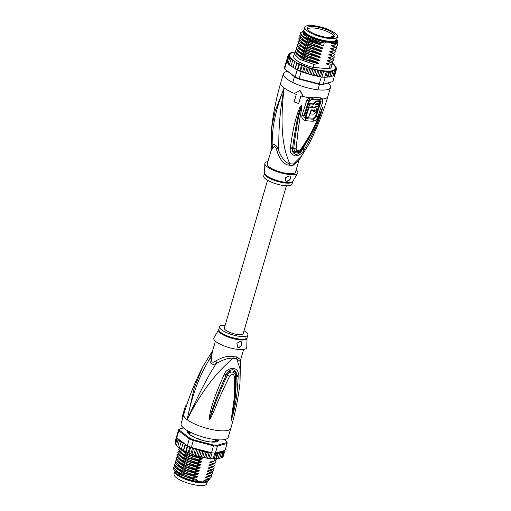 <?xml version="1.0" encoding="UTF-8"?>
<svg xmlns="http://www.w3.org/2000/svg" width="511" height="511" viewBox="0 0 511 511"><rect width="100%" height="100%" fill="white"/><g stroke="black" fill="none" stroke-linecap="round" stroke-linejoin="round"><path stroke-width="0.77" d="M174.915 471.481L174.123 474.195A17.01 4.733 16.3 0 0 181.859 480.851A17.01 4.733 16.3 0 0 198.977 485.45A17.01 4.733 -163.7 0 0 206.776 483.745L207.568 481.03A17.01 4.733 -163.7 0 1 199.769 482.735A17.01 4.733 16.3 0 1 182.651 478.136A17.01 4.733 16.3 0 1 174.915 471.481A17.01 4.733 16.3 0 1 174.934 471.429M203.301 482.186A15.617 4.344 -163.7 0 1 178.403 475.16A15.617 4.344 -163.7 0 1 177.892 474.757M189.677 433.858A15.617 4.344 -163.7 0 1 190.022 433.813M215.137 441.159A15.617 4.344 -163.7 0 1 215.949 441.9M212.646 350.623L209.849 358.581C203.008 369.951 194.001 386.578 187.122 419.652A24.534 6.822 16.3 0 0 219.596 430.716A24.534 6.822 -163.7 0 0 230.844 428.256L228.193 437.301A24.534 6.822 -163.7 0 1 216.951 439.76A24.534 6.822 16.3 0 1 192.257 433.13A24.534 6.822 16.3 0 1 181.098 423.53L183.692 414.734A24.534 6.822 16.3 0 1 183.743 414.485C188.585 397.954 194.921 382.043 202.752 366.751L194.206 387.983L187.122 419.652C205.939 382.675 221.685 368.52 232.927 358.224A6.541 2.894 98.1 0 1 233.297 356.614A14.723 4.094 16.3 0 0 235.009 356.812A14.723 4.094 16.3 0 0 235.188 356.831A14.723 4.094 16.3 0 0 236.912 356.921L240.662 359.706L243.658 349.454M230.844 428.256C235.169 413.437 238.222 398.369 239.991 383.065L240.036 368.942L236.593 358.537A6.541 4.414 91 0 1 236.912 356.921M186.176 406.609L185.327 406.322L183.123 413.859L183.858 414.114M215.406 341.188L212.404 351.447L211.433 357.425A6.541 3.187 -179.1 0 1 209.849 358.581C209.804 363.832 211.963 365.474 216.338 363.513C209.395 373.477 199.66 392.193 187.122 419.652A24.534 6.822 -163.7 0 1 183.692 414.734L182.912 414.472A25.352 7.052 -163.7 0 1 182.964 414.255A25.352 7.052 -163.7 0 1 183.123 413.859M182.727 417.972L182.242 417.806L182.964 414.255M238.164 376.07C237.302 399.123 234.683 406.2 233.725 411.789L230.998 421.134L232.492 410.729C233.029 404.942 235.379 398.293 234.325 376.537C233.776 373.88 232.211 373.745 229.643 376.141C219.162 397.628 217.054 403.824 214.671 409.285L211.152 417.219C210.257 418.892 209.695 419.588 209.453 419.301L209.203 417.653L210.577 410.755C212.25 405.332 213.368 398.65 224.01 374.863L224.438 373.924C225.613 370.833 228.398 368.929 232.799 368.214C236.97 368.987 238.758 371.28 238.177 375.093L238.164 376.07A3.27 1.028 -178.2 0 1 236.197 376.479C236.139 399.398 233.668 406.373 232.971 411.904L231.017 421L234.294 401.276L235.258 390.928L235.43 375.834C236.203 372.66 230.384 369.51 227.389 375.144C217.335 396.843 215.47 403.179 213.336 408.736L209.516 419.173L211.829 411.029C213.739 405.702 215.252 399.161 225.971 375.611L226.373 374.665C227.14 372.161 229.196 370.475 232.537 369.619C235.622 370.424 236.849 372.385 236.216 375.502L236.197 376.479L236.159 375.508C236.599 369.875 228.564 369.376 226.411 374.678L225.971 375.611L224.01 374.863M238.177 375.093A3.27 1.022 -178.5 0 1 236.216 375.502L235.43 375.834A3.27 0.984 -2.4 0 1 234.325 376.537M231.655 419.576A3.27 0.326 -162.3 0 1 231.381 419.544L231.029 420.975A3.27 1.974 -142.7 0 1 231.036 421.09M230.998 421.134A3.27 2.715 -124.4 0 0 231.017 421L231.426 418.675A3.27 1.341 9.5 0 1 231.119 418.937M229.643 376.141L224.438 373.924M211.152 417.219A3.27 0.709 -153.7 0 1 210.449 416.88L209.516 419.173A3.27 0.339 -64.1 0 1 209.453 419.301M209.382 419.25A3.27 0.594 -42 0 0 209.51 419.141L209.823 417.704A3.27 0.792 5.7 0 1 209.203 417.653M211.433 357.425C211.005 362.325 212.499 363.462 215.923 360.843A6.541 3.973 65 0 1 216.338 363.513C223.026 359.635 228.558 357.872 232.927 358.224A14.934 4.152 -163.7 0 0 234.664 358.428A14.934 4.152 -163.7 0 0 236.593 358.537L240.464 361.686L239.991 383.065M215.923 360.843C222.739 356.972 228.532 355.567 233.297 356.614M213.879 337.816A17.176 4.778 16.3 0 0 216.102 341.757A17.176 4.778 -163.7 0 0 234.626 348.917A17.176 4.778 -163.7 0 0 246.762 347.435L247.03 338.135A14.819 4.12 -163.7 0 1 236.657 339.432A14.819 4.12 -163.7 0 1 220.688 333.313A14.819 4.12 -163.7 0 1 220.58 333.236A14.819 4.12 -163.7 0 1 218.663 329.838L213.879 337.816M240.01 341.182L241.115 341.597L241.901 345.334L239.071 347.838L237.896 347.371L236.887 343.354L240.01 341.182M244.028 330.719A14.723 4.094 16.3 0 1 245.855 331.926A14.723 4.094 -163.7 0 1 247.88 335.024A14.723 4.094 -163.7 0 1 237.027 335.912A14.723 4.094 -163.7 0 1 221.646 329.863A14.723 4.094 16.3 0 1 219.621 326.765L218.663 329.838M225.185 325.213A14.723 4.094 16.3 0 0 219.621 326.765M237.506 347.001A3.27 2.542 127.2 0 0 238.209 347.18A3.27 2.542 127.2 0 0 241.499 345.091A3.27 2.542 127.2 0 0 241.096 341.584M186.611 405.3L186.438 405.242A25.352 7.052 -163.7 0 0 185.327 406.322M190.213 432.906L189.766 432.574L190.335 432.734M218.274 439.856A15.867 4.414 -163.7 0 1 218.242 440.45A15.867 4.414 -163.7 0 1 218.235 440.476L217.028 440.393A14.723 4.094 16.3 0 1 216.46 440.948L217.188 441.491A15.867 4.414 -163.7 0 1 215.521 441.977L214.077 441.619A14.723 4.094 16.3 0 1 212.404 441.696L212.506 442.098M174.781 470.65A17.419 4.848 16.3 0 0 175.158 471.864A17.419 4.848 16.3 0 0 177.234 473.978A17.419 4.848 16.3 0 0 196.997 481.419L197.303 480.359L195.751 480.231M175.158 471.864L175.484 472.413A16.927 4.708 -163.7 0 0 177.502 474.47A16.927 4.708 -163.7 0 0 192.826 480.902A16.927 4.708 -163.7 0 0 206.591 481.509L207.159 481.228A17.419 4.848 16.3 0 1 203.167 481.943L203.474 480.889L206.546 481.151L204.962 480.672C204.183 480.366 204.253 480.116 205.186 479.918L209.063 479.177L211.49 476.942L209.063 479.177M207.159 481.228A17.419 4.848 16.3 0 0 207.626 480.947M210.04 478.769L208.635 480.564L206.546 481.151M208.603 480.576A18.645 5.187 -163.7 0 1 208.571 480.596A18.645 5.187 -163.7 0 1 207.255 481.043M219.551 458.444L214.186 458.942L203.167 457.486L204.572 457.332L205.773 458.022L207.536 451.992L209.025 453.053L207.613 457.882M216.127 458.948L205.773 458.022M193.19 448L193.439 448.99L195.259 448.537L191.286 447.502L193.311 440.565L213.515 445.835L211.49 452.772A25.186 7.007 -163.7 0 0 212.103 452.842A25.186 7.007 16.3 0 0 213.483 452.982A25.186 7.007 16.3 0 0 214.812 453.072L213.228 458.501M214.186 458.942L215.885 453.136L215.374 453.104A25.186 7.007 -163.7 0 1 214.812 453.072M215.374 453.104L217.399 446.167L217.092 445.305L226.635 442.615A24.534 6.822 16.3 0 0 226.539 441.344L224.272 439.62M183.532 427.931L179.482 429.074A24.534 6.822 16.3 0 0 179.585 430.345L189.964 438.234A24.534 6.822 16.3 0 0 193.612 439.805L213.541 445.004L213.515 445.835A25.186 7.007 16.3 0 0 215.514 446.046A25.186 7.007 16.3 0 0 217.399 446.167L227.082 443.439L226.635 442.615M213.541 445.004A24.534 6.822 16.3 0 0 217.092 445.305M218.644 439.875A16.192 4.503 -163.7 0 1 217.571 441.447A16.192 4.503 -163.7 0 1 204.406 440.865A16.192 4.503 -163.7 0 1 189.747 434.714A16.192 4.503 -163.7 0 1 187.818 432.747A16.192 4.503 -163.7 0 1 187.761 430.843M224.137 450.632L223.147 450.913L224.022 450.977L224.578 451.641L224.137 450.632L225.051 450.376L227.082 443.439A25.186 7.007 16.3 0 0 226.973 442.047L226.539 441.344M177.764 438.54L177.01 439.23L177.937 438.962L178.837 439.358L176.768 437.786A25.186 7.007 -163.7 0 1 176.697 437.557A25.186 7.007 -163.7 0 1 176.621 436.586A25.186 7.007 -163.7 0 1 176.659 436.388L178.69 429.457A25.186 7.007 16.3 0 0 178.799 430.85L189.319 438.84A25.186 7.007 16.3 0 0 193.311 440.565L193.612 439.805M176.768 437.786L178.799 430.85L179.585 430.345M189.964 438.234L189.319 438.84L187.294 445.777L185.225 444.206L185.129 445.4L186.298 445.024M191.286 447.502A25.186 7.007 -163.7 0 1 190.654 447.246A25.186 7.007 -163.7 0 1 187.869 446.046A25.186 7.007 -163.7 0 1 187.294 445.777M178.69 429.457L179.482 429.074M225.032 450.383L223.326 455.908M224.578 451.641L223.166 456.464L222.457 456.719L223.077 456.642M223.166 456.464L222.259 457.013M223.147 450.913L223.831 452.363L222.228 457.479M222.419 457.185L221.289 457.709M218.114 458.674L219.877 452.644L221.167 453.372L221.295 452.209L221.863 452.254L222.687 452.944L222.298 451.615L223.831 452.363M222.687 452.944L221.276 457.767L219.736 458.258M221.167 453.372L219.756 458.195M218.063 458.725L219.877 452.644M217.916 458.821L216.313 458.929L218.063 452.938L219.296 453.64M216.313 458.929L215.693 458.565L217.105 453.742L218.063 452.938M215.885 453.136L217.105 453.742M212.103 452.842L210.519 458.271M179.189 441.6L180.198 441.287L181.494 441.734L180.843 442.858L181.871 442.513L183.2 442.922L182.836 444.129L183.871 443.759L185.039 444.072L179.016 439.492L178.48 439.658L177.905 440.386L178.882 440.092L180.115 440.578L179.189 441.6L177.777 446.429L178.435 447.317L177.777 446.87M177.777 446.429L177.898 446.863L177.777 446.429M177.79 446.39L176.519 445.649M177.119 446.129L176.493 445.209L176.717 445.694L176.493 445.209L177.905 440.386M176.174 444.992L175.599 444.059L176.512 445.138M175.637 443.938L175.101 443.286M175.471 442.967L175.018 442.098L176.621 436.586M179.38 448.109L180.108 448.549L179.431 447.681L179.438 448.083M180.108 448.549L181.424 448.952L182.108 449.789L181.303 449.367M185.129 445.4L183.506 450.561L183.717 450.229L184.401 451.028L183.526 450.619M187.869 446.046L185.953 451.781L186.279 451.475L186.937 452.235L186.01 451.845M190.654 447.246L189.07 452.676L188.629 452.963L189.07 452.676L189.69 453.398L188.719 453.033M193.439 448.99L192.027 453.813L191.484 454.087L192.027 453.813L192.596 454.49L191.599 454.158M196.518 450.038L198.415 449.559L199.673 450.989L201.417 450.498L202.848 451.813L204.068 451.264L204.93 451.456A24.534 6.822 16.3 0 0 209.868 452.35L195.604 448.626L196.518 450.038L195.113 454.867L194.467 455.122L195.113 454.867L195.713 455.525L194.608 455.199M198.262 455.812L197.438 456.042L199.022 456.483L198.262 455.812L199.673 450.989M201.436 456.636L200.299 456.815L202.305 457.294L201.436 456.636L202.848 451.813M222.981 450.958L216.147 452.887A24.534 6.822 16.3 0 0 219.826 452.689M199.022 456.483L200.299 456.815M195.713 455.525L197.438 456.042M192.596 454.49L194.467 455.122M189.69 453.398L191.484 454.087M186.937 452.235L188.629 452.963M184.401 451.028L185.953 451.781M182.108 449.789L183.443 450.146L183.506 450.561M178.435 447.317L179.438 447.668L180.843 442.858M202.305 457.294L203.167 457.486M202.701 457.319L204.47 451.283M204.93 451.456L205.984 452.51L204.572 457.332M205.984 452.51L207.536 451.992M209.025 453.053L211.49 452.772M208.801 458.501L210.519 452.625M209.868 452.35L210.781 452.701M193.752 454.592L195.502 448.601M195.259 448.537L195.604 448.626M190.916 453.57L192.596 447.847M188.227 452.471L189.849 446.921M185.723 451.328L187.339 445.803M182.836 444.129L181.424 448.958M183.443 450.146L185.186 444.18M177.01 439.23L175.599 444.059M176.697 437.557L175.113 442.986M196.652 455.588L198.415 449.559M199.648 456.527L201.417 450.498M199.194 456.495L198.99 457.198L202.254 458.329L202.024 459.108L198.217 459.836L198.108 460.219L201.436 461.356C202.215 461.65 202.139 461.906 201.213 462.11L197.335 462.851L197.227 463.234L200.555 464.378C201.334 464.665 201.257 464.921 200.331 465.125L196.454 465.866L196.345 466.249L199.673 467.393C200.453 467.686 200.376 467.935 199.45 468.14L195.572 468.881L195.464 469.264L198.792 470.407C199.571 470.701 199.494 470.95 198.568 471.161L194.691 471.896L194.582 472.279L197.904 473.422C198.683 473.716 198.613 473.965 197.687 474.176L193.81 474.911L193.695 475.294L197.022 476.437C197.802 476.731 197.731 476.98 196.805 477.191L192.928 477.926L192.813 478.309L196.141 479.452C196.92 479.746 196.85 479.995 195.924 480.206M203.167 481.943L196.997 481.419M209.171 478.794L205.844 477.657C205.064 477.351 205.135 477.102 206.067 476.904L209.944 476.163L212.372 473.921L209.944 476.163M210.059 475.779L206.731 474.642C205.946 474.336 206.016 474.087 206.949 473.889L210.826 473.148L213.253 470.906L210.826 473.148M210.941 472.764L207.613 471.621C206.827 471.321 206.898 471.072 207.83 470.874L212.589 469.775L214.141 467.891L211.707 470.133M211.822 469.75L208.494 468.606C207.709 468.306 207.779 468.057 208.712 467.852L212.589 467.118L215.022 464.876L212.589 467.118M212.704 466.735L209.376 465.591C208.59 465.291 208.667 465.036 209.593 464.838L213.47 464.103L215.904 461.861L213.47 464.103M213.585 463.72L210.257 462.576C209.472 462.276 209.548 462.021 210.475 461.823L214.352 461.088L216.76 458.916M214.971 458.967L214.352 461.088M211.375 475.473L211.49 476.942M212.257 472.458L212.372 473.921M214.02 466.428L214.141 467.891M215.783 460.398L215.904 461.861M213.138 469.443L213.253 470.906M214.901 463.413L215.022 464.876M192.928 477.926L178.614 472.758L173.376 467.431L174.5 466.326M175.299 467.297L181.916 472.694L196.805 477.191M194.691 471.896L180.377 466.728L175.139 461.401L176.263 460.296M177.061 461.261L183.679 466.658L198.568 471.161M205.844 477.657L209.644 476.233M204.962 480.672L208.763 479.248M193.81 474.911L179.457 469.718L174.257 464.416L175.382 463.311M176.18 464.275L182.797 469.679L197.687 474.176M206.731 474.642L210.526 473.218M207.613 471.621L211.413 470.203M173.376 467.431L173.286 467.731A19.629 5.461 16.3 0 0 173.299 468.702L174.743 470.618L192.813 478.309M175.139 461.401L176.512 464.588L194.582 472.279M174.257 464.416L175.624 467.597L193.695 475.294M195.572 468.881L181.233 463.694L176.02 458.38L177.387 461.567L195.464 469.264M176.02 458.38L177.145 457.281M196.454 465.866L182.114 460.679L176.902 455.365L178.269 458.552L196.345 466.249M176.902 455.365L178.026 454.266M197.335 462.851L183.021 457.677L177.783 452.35L179.15 455.537L197.227 463.234M177.783 452.35L178.907 451.251M198.217 459.836L183.851 454.637L178.665 449.335L179.648 448.3M178.665 449.335L180.032 452.516L198.108 460.219M179.968 448.492L180.913 449.501L198.99 457.198M174.743 470.618L176.008 471.755L184.209 476.207L196.141 479.452M175.624 467.597L176.889 468.74L185.084 473.192L197.022 476.437M176.512 464.588L177.771 465.719L185.972 470.177L197.904 473.422M205.186 479.918L205.946 479.81M206.067 476.904L206.827 476.789M206.949 473.889L207.709 473.774M177.387 461.567L178.646 462.704L186.847 467.156L198.792 470.407M207.83 470.874L208.59 470.759M194.595 479.97L179.949 474.585L175.656 471.436M178.269 458.552L179.54 459.696L187.735 464.148L199.673 467.393M179.15 455.531L180.409 456.668L188.616 461.126L200.555 464.378M180.032 452.516L181.29 453.653L189.498 458.112L201.436 461.356M208.712 467.852L209.472 467.744M209.593 464.838L210.353 464.729M180.913 449.501L182.184 450.645L190.348 455.084L202.254 458.329M210.475 461.823L211.235 461.714M208.494 468.606L212.295 467.188M209.376 465.591L213.176 464.173M210.257 462.576L214.058 461.158M177.943 458.246L184.56 463.643L199.45 468.14M178.824 455.231L185.442 460.628L200.331 465.125M179.712 452.216L186.323 457.613L201.213 462.11M180.594 449.201L187.173 454.586L202.024 459.082L202.241 458.329M190.469 432.28L189.76 434.72A15.867 4.414 -163.7 0 1 189.159 434.209L189.268 434.305M189.683 434.657L189.805 433.999A14.723 4.094 16.3 0 1 189.127 433.117L187.882 432.562A15.867 4.414 -163.7 0 1 187.786 431.54A15.867 4.414 -163.7 0 1 187.799 431.508L188.144 431.52L187.856 432.504M209.133 441.779L208.162 441.338A14.723 4.094 16.3 0 1 205.837 440.916L205.365 441.057M187.876 432.836A16.026 4.458 -163.7 0 1 187.946 430.952M218.427 439.862A16.026 4.458 -163.7 0 1 217.475 441.491M194.321 437.378L194.148 436.937A14.723 4.094 16.3 0 1 192.398 435.966L191.114 435.647M189.849 434.095L189.319 434.126M189.032 431.546A14.723 4.094 16.3 0 0 189.006 431.597L188.144 431.52M197.604 438.764L198.511 438.821A14.723 4.094 16.3 0 0 200.868 439.62L201.379 440.035M215.553 453.2L216.147 452.887M286.409 185.787L243.166 333.651A9.811 2.727 -163.7 0 1 238.669 334.635A9.811 2.727 -163.7 0 1 228.794 331.978A9.811 2.727 -163.7 0 1 224.329 328.139L267.566 180.281M307.635 29.414A13.695 3.807 -163.7 0 1 307.641 29.395A13.695 3.807 -163.7 0 1 323.897 30.226A13.695 3.807 -163.7 0 1 332.054 34.192A13.695 3.807 -163.7 0 1 333.913 36.345L332.239 35.917L331.313 37.603M333.651 36.735L333.913 36.345L333.651 36.735M333.881 36.307L332.137 35.866L331.415 36.255L332.239 35.917M333.044 37.386L331.85 37.086L332.31 36.364L333.983 36.786A13.695 3.807 16.3 0 0 333.913 36.345M333.932 37.105A13.695 3.807 -163.7 0 0 333.938 37.079A13.695 3.807 -163.7 0 0 333.983 36.786L333.785 37.571M317.868 35.208A14.455 4.018 -163.7 0 1 307.277 28.673A14.455 4.018 -163.7 0 1 324.421 28.852A14.455 4.018 -163.7 0 1 334.635 36.677A14.455 4.018 -163.7 0 1 317.868 35.208M337.471 36.805A17.01 4.733 16.3 0 1 329.672 38.51A17.01 4.733 -163.7 0 1 312.553 33.911A17.01 4.733 -163.7 0 1 304.818 27.255A17.01 4.733 -163.7 0 1 312.617 25.55A17.01 4.733 16.3 0 1 329.736 30.149A17.01 4.733 16.3 0 1 337.471 36.805L336.679 39.519A17.01 4.733 16.3 0 1 328.88 41.225A17.01 4.733 -163.7 0 1 311.761 36.626A17.01 4.733 -163.7 0 1 304.026 29.97L304.818 27.255M289.277 165.168A6.541 2.894 -81.9 0 1 289.807 163.718A14.934 4.152 16.3 0 0 291.973 163.954A14.934 4.152 16.3 0 0 293.474 164.031L298.596 160.876L308.842 144.249L301.452 156.142L293.474 164.031A6.541 4.414 -89 0 0 292.892 165.475A14.723 4.094 -163.7 0 1 291.417 165.404A14.723 4.094 -163.7 0 1 291.168 165.385A14.723 4.094 -163.7 0 1 289.277 165.168C284.276 164.823 280.22 160.301 277.109 151.614C275.978 146.58 274.484 145.443 272.612 148.196L270.932 151.294L267.24 163.91A14.723 4.094 16.3 0 0 273.934 169.671A14.723 4.094 16.3 0 0 288.753 173.651A14.723 4.094 -163.7 0 0 295.499 172.175L298.935 160.422M320.755 97.799A3.27 2.319 89.4 0 1 319.797 99.358L320.902 100.092A3.27 2.421 162.5 0 0 322.741 99.006L322.665 101.925L317.938 116.668C317.031 119.242 315.479 120.749 313.275 121.19A23.519 6.541 -163.7 0 1 305.271 120.513C302.467 119.644 301.375 117.907 302.001 115.314L306.747 100.571L308.983 97.831L312.732 97.116A24.534 6.822 16.3 0 0 316.82 97.627A24.534 6.822 16.3 0 0 316.992 97.646A24.534 6.822 16.3 0 0 320.761 97.799L322.741 99.006A24.534 6.822 16.3 0 0 327.845 96.515L330.496 87.47A24.534 6.822 16.3 0 1 319.247 89.93A24.534 6.822 -163.7 0 1 294.553 83.299A24.534 6.822 -163.7 0 1 283.401 73.699A24.534 6.822 -163.7 0 1 287.323 71.38M330.496 87.47A24.534 6.822 16.3 0 0 328.062 83.069M320.902 100.092L320.857 101.798L316.13 116.572L313.492 119.133A23.021 6.407 -163.7 0 1 305.655 118.469C304.141 117.984 303.566 117.006 303.936 115.537L308.676 100.763L309.915 99.16L311.991 98.693A1.635 0.652 99.1 0 0 311.621 99.473L309.442 100.82A1.635 0.473 16.4 0 0 308.676 100.763A3.27 0.945 16.3 0 1 306.747 100.571M312.732 97.116A3.27 1.303 99.1 0 1 311.991 98.693A23.876 6.643 -163.7 0 0 315.964 99.191A23.876 6.643 -163.7 0 0 316.13 99.204A23.876 6.643 -163.7 0 0 319.797 99.358A1.635 1.156 89.4 0 0 319.318 100.13L320.084 101.727L315.357 116.508L313.594 118.118A22.771 6.336 -163.7 0 1 305.846 117.46L304.703 115.601L309.442 100.82M277.109 151.614A6.541 1.527 -21.5 0 0 278.642 150.458C276.515 145.015 274.356 143.374 272.152 145.52C272.203 133.32 272.797 117.128 284.129 87.918C277.978 121.05 279.063 138.538 278.642 150.458C281.81 158.525 285.528 162.945 289.807 163.718C284.876 152.47 278.77 133.607 284.129 87.918L275.18 110.913L271.603 127.935C273.372 112.631 276.425 97.563 280.75 82.744L283.401 73.699M294.215 93.596L299.874 90.683L303.279 96.438L300.059 90.504L294.215 93.596A25.352 7.052 16.3 0 0 296.284 94.401L294.074 101.938A25.352 7.052 16.3 0 0 298.667 103.503L301.062 95.781M290.401 147.82C293.218 126.268 295.882 119.235 297.325 114.01L300.11 106.767L301.203 105.528C301.554 105.381 301.669 106.237 301.547 108.096C301.637 112.005 299.874 112.081 296.125 148.79C296.393 151.243 297.958 151.377 300.807 149.186C314.105 129.807 315.459 123.049 318.155 117.83L322.748 107.361L320.55 115.058C318.385 120.098 317.274 126.792 304.556 149.027L304.026 149.895C302.729 153.038 299.957 155.057 295.697 155.957C291.5 154.718 289.699 152.304 290.293 148.727L290.401 147.82A3.27 1.552 8.7 0 0 292.637 147.622C298.347 107.316 300.34 110.804 300.679 107.016L301.196 105.662L300.775 107.993C300.487 111.852 298.367 111.5 293.672 148.471L294.802 151.448L298.89 151.69M290.293 148.727A3.27 1.565 8.6 0 0 292.509 148.516L292.637 147.622L292.554 148.497C291.679 153.741 299.631 154.52 302.301 149.327L302.863 148.49L302.346 149.353C301.433 151.869 299.337 153.6 296.054 154.546C292.988 153.383 291.807 151.371 292.509 148.516L293.672 148.471A3.27 1.744 -172.6 0 0 296.125 148.79M300.11 106.767A3.27 0.996 27.1 0 0 300.679 107.016L301.171 105.681A3.27 0.402 73.7 0 1 301.12 105.534M301.203 105.528L300.775 107.993A3.27 1.079 -174 0 0 301.547 108.096M300.807 149.186A3.27 0.747 34.5 0 0 301.688 149.218L301.688 149.218A3.27 0.747 34.5 0 0 301.714 149.155C308.593 138.858 314.329 128.082 318.915 116.802L322.69 107.514A3.27 3.047 93.9 0 0 322.748 107.361A3.27 2.97 153.3 0 1 322.69 107.514L321.758 109.769A3.27 0.447 22.6 0 1 321.521 109.782M322.569 108.664A3.27 1.463 -165.3 0 1 322.237 108.843L319.829 115.192C317.44 120.142 316.207 126.894 302.863 148.49A3.27 0.741 -149.6 0 0 304.556 149.027M304.026 149.895A3.27 0.741 -149.3 0 1 302.346 149.353L301.714 149.155M272.612 148.196A6.541 5.64 -136.4 0 0 272.152 145.52L270.932 151.294M298.884 160.492L292.892 165.475M296.188 169.812A17.176 4.778 -163.7 0 1 297.715 173.184A17.176 4.778 -163.7 0 1 284.608 173.772A17.176 4.778 -163.7 0 1 267.253 166.841A17.176 4.778 16.3 0 1 264.832 163.565A17.176 4.778 16.3 0 1 267.93 161.546M292.746 181.59A14.723 4.094 16.3 0 1 281.893 182.478A14.723 4.094 16.3 0 1 266.512 176.429A14.723 4.094 16.3 0 1 266.41 176.352A14.723 4.094 16.3 0 1 264.487 173.331L263.714 175.976A14.723 4.094 16.3 0 0 265.739 179.074A14.723 4.094 -163.7 0 0 281.12 185.123A14.723 4.094 -163.7 0 0 291.973 184.235L292.931 181.162L297.715 173.184M289.335 175.937L290.357 176.295L290.031 179.597L286.754 181.348L285.662 180.939L285.54 177.713L289.335 175.937M289.948 176.071A3.27 2.542 -52.8 0 1 289.846 179.502A3.27 2.542 -52.8 0 1 286.709 181.316A3.27 2.542 -52.8 0 1 285.643 180.92M319.273 101.695L318.775 101.312A23.538 6.547 -163.7 0 1 316.929 101.267C315.351 101.331 314.195 102.232 313.46 103.976A23.493 6.534 -163.7 0 1 309.723 103.452L309.091 105.483L309.602 105.866A24.419 6.79 16.3 0 0 312.687 106.307L312.406 107.201A24.387 6.784 16.3 0 0 314.859 107.431L315.134 106.537A24.419 6.79 16.3 0 0 317.765 106.633L318.398 104.602A24.471 6.809 -163.7 0 1 315.76 104.506L316.814 103.656A24.49 6.809 16.3 0 0 318.666 103.701L319.273 101.695A24.522 6.822 -163.7 0 1 317.42 101.644C315.83 101.715 314.68 102.615 313.958 104.346A24.471 6.809 -163.7 0 1 310.228 103.835L309.602 105.866M318.398 104.602L317.893 104.218A23.493 6.534 -163.7 0 1 315.926 104.167M312.189 105.93L311.914 106.825L312.406 107.201M309.909 113.595L310.26 113.864A24.068 6.694 16.3 0 0 313.486 114.138L316.769 111.781L316.552 108.287L315 107.546A23.391 6.509 -163.7 0 1 308.676 106.825L305.476 116.559L305.987 116.942A23.819 6.624 16.3 0 0 308.65 117.338L311.135 109.82A24.285 6.752 16.3 0 0 314.789 110.146L315.095 110.255M314.789 110.146C315.574 110.785 315.383 111.379 314.214 111.928A24.196 6.732 -163.7 0 1 313.435 111.877L313.869 110.548L313.377 110.172A23.282 6.477 -163.7 0 1 311.09 109.961M314.291 109.776C315.076 110.408 314.885 111.002 313.722 111.551A23.212 6.458 -163.7 0 1 313.55 111.539M308.676 106.825L309.181 107.208L305.987 116.942M316.552 108.287L315.491 107.923A24.375 6.777 -163.7 0 1 309.181 107.208M311.058 110.05L311.416 110.319L310.26 113.864M313.869 110.548A24.266 6.752 -163.7 0 1 311.416 110.319M309.723 103.452L310.228 103.835M313.46 103.976L313.958 104.346M298.667 103.503L300.87 95.966A25.352 7.052 16.3 0 0 303.093 96.624M335.178 40.81A16.358 4.548 -163.7 0 1 334.833 41.008A16.358 4.548 -163.7 0 1 328.375 41.576A16.358 4.548 -163.7 0 1 306.728 34.205A16.358 4.548 -163.7 0 1 304.78 32.219A16.358 4.548 -163.7 0 1 304.594 31.867M336.66 39.571A17.419 4.848 -163.7 0 1 336.762 40.688A17.419 4.848 -163.7 0 1 331.658 42.541L325.488 42.017A17.419 4.848 -163.7 0 1 305.719 34.582A17.419 4.848 -163.7 0 1 303.323 30.909A17.419 4.848 -163.7 0 1 304.007 30.021M325.488 42.017L325.175 43.071A17.419 4.848 -163.7 0 1 305.412 35.636A17.419 4.848 -163.7 0 1 303.017 31.969L303.323 30.909M295.09 52.077L293.755 52.173M295.352 52.09L292.017 52.454M290.299 53.304L290.791 52.972L291.149 53.387L289.175 53.815L289.788 53.546L290.459 54.077L289.335 53.987L288.428 54.536L289.13 54.281L289.948 54.818L288.926 54.798L288.089 55.392L288.881 55.137L289.826 55.673L288.166 56.363L289.028 56.101L290.095 56.632L288.658 57.436L289.584 57.162L290.74 57.673L289.552 58.586L290.529 58.299L291.762 58.778L290.836 59.8L291.845 59.487L293.135 59.94L292.49 61.058L293.518 60.72L294.847 61.122L294.477 62.329L295.518 61.959L296.853 62.316L296.776 63.607L297.804 63.198L299.133 63.498L299.337 64.852L300.347 64.405L301.637 64.642L302.122 66.053L303.093 65.568L304.326 65.74L305.08 67.19L306.006 66.66L307.162 66.762L308.165 68.244L310.049 67.784L311.32 69.189L313.064 68.717L314.495 70.013L316.137 69.534L317.625 70.71L319.203 70.243L320.672 71.259L322.179 70.882L323.572 71.649L326.28 71.879L327.525 71.342L325.833 77.142L324.696 77.308A25.186 7.007 16.3 0 0 325.252 77.333L325.481 77.27M334.82 74.644L332.904 81.543L323.227 84.27A25.186 7.007 -163.7 0 1 321.336 84.149A25.186 7.007 -163.7 0 1 319.343 83.945L299.139 78.675A25.186 7.007 -163.7 0 1 295.147 76.95L284.621 68.953A25.186 7.007 -163.7 0 1 284.512 67.561L286.543 60.624A25.186 7.007 16.3 0 0 286.505 60.822A25.186 7.007 16.3 0 0 286.582 61.793A25.186 7.007 16.3 0 0 286.652 62.016L287.214 62.444M332.904 81.543L322.562 84.615L323.227 84.27L325.252 77.333M326.28 71.879L324.696 77.308A25.186 7.007 -163.7 0 1 323.367 77.212A25.186 7.007 -163.7 0 1 321.987 77.078L323.572 71.649M322.562 84.615A24.534 6.822 -163.7 0 1 319.011 84.315L299.082 79.116A24.534 6.822 -163.7 0 1 295.435 77.544L284.621 68.953L286.652 62.016M295.173 68.819L297.172 70.013A25.186 7.007 16.3 0 0 297.753 70.282A25.186 7.007 16.3 0 0 300.538 71.483A25.186 7.007 16.3 0 0 301.164 71.738L303.132 72.287L303.675 72.013L303.132 72.287M297.172 70.013L295.147 76.95L295.435 77.544M299.082 79.116L301.164 71.738M322.179 70.882L320.486 76.688L321.368 77.008A25.186 7.007 16.3 0 0 321.987 77.078L324.696 77.308M321.368 77.008L319.011 84.315M326.031 77.116L325.533 77.104L326.031 77.116M320.889 76.88L321.987 77.078M320.934 76.714L319.745 76.58A24.534 6.822 -163.7 0 1 318.232 76.343M319.203 70.243L317.446 76.241L319.745 76.58M303.24 72.358L306.115 73.329L306.753 73.067L306.115 73.329M333.804 64.61L333.159 63.683L333.817 64.131M335.075 65.862L334.475 64.871L335.075 65.351M335.995 66.941L335.42 66.008L335.957 67.062M336.404 68.282L335.976 67.069L334.909 66.539L335.676 66.417A24.534 6.822 16.3 0 0 335.42 66.008L334.264 65.497L334.877 65.306A24.534 6.822 16.3 0 0 334.475 64.871L333.242 64.392L333.696 64.137A24.534 6.822 16.3 0 0 333.159 63.683L332.412 63.421M327.525 71.342L328.752 71.942L329.71 71.138L330.943 71.84L331.524 70.844L332.808 71.572L332.942 70.409L334.328 71.144L333.945 69.815L335.472 70.563L334.545 69.094L335.67 69.183L336.219 69.841L335.05 68.353L336.078 68.372L336.557 68.985L336.123 68.033L335.178 67.497L336.078 67.446A24.534 6.822 16.3 0 0 335.976 67.069M336.577 68.902L334.973 74.414M288.268 55.092L289.13 54.281A24.534 6.822 16.3 0 1 289.335 53.987M289.124 54L289.788 53.546A24.534 6.822 16.3 0 1 290.165 53.291M290.318 53.233L290.791 52.972A24.534 6.822 16.3 0 1 291.462 52.722L290.631 52.882M331.198 76.644L325.833 77.142M333.875 75.685L332.936 75.915M334.328 71.144L332.917 75.973L331.383 76.458M296.853 62.316L295.147 68.761M306.255 73.399L311.876 75.002L313.083 74.842L314.495 70.013M311.876 75.002L316.22 75.532L317.625 70.71M292.95 67.567L295.09 68.346M291.021 66.315L293.071 67.152L292.969 67.522L294.477 62.329M289.424 65.069L291.078 65.868M289.437 64.59L288.166 63.856M288.159 63.345L287.246 62.259L287.565 62.783L287.246 62.259L288.658 57.436M291.462 52.722L292.075 52.55A24.534 6.822 16.3 0 1 293.167 52.333M332.425 63.396L331.339 67.094A19.629 5.461 -163.7 0 1 329.078 68.749L312.981 67.382A19.629 5.461 -163.7 0 1 293.665 56.076L294.304 53.885L295.428 52.786M286.812 60.994L286.505 60.822L288.089 55.392M287.278 62.138L286.582 61.793L288.166 56.363M288.76 64.329L288.14 63.415L288.364 63.894L288.14 63.415L289.552 58.586M287.821 63.192L287.246 62.259M291.755 66.749L291.078 65.881L291.085 66.283M293.755 67.989L293.065 67.158M296.041 69.228L295.364 68.429L296.776 63.607M290.082 65.523L289.424 64.629L290.836 59.8M291.078 65.881L292.49 61.058M299.133 63.498L297.37 69.528L297.753 70.282L299.337 64.852M296.182 69.26L297.37 69.528M301.637 64.642L299.874 70.678L300.538 71.483L302.122 66.053M297.753 70.282L299.874 70.678M304.326 65.74L302.563 71.77L303.074 72.23M300.538 71.483L302.563 71.77M304.243 72.69L303.675 72.013L305.08 67.19M307.162 66.762L305.489 72.862M307.411 73.737L306.753 73.067L308.165 68.244M310.049 67.784L308.286 73.814M310.733 74.702L309.909 74.012L309.027 74.229M309.909 74.012L311.32 69.189M313.064 68.717L311.295 74.747M314.195 75.551L313.083 74.842M316.137 69.534L314.374 75.571M320.486 76.688L319.26 76.082L317.446 76.241L314.572 75.634M317.446 76.241L316.22 75.532M319.26 76.082L320.672 71.259M334.737 74.83L334.105 74.925L334.807 74.663L336.219 69.841M334.807 74.663L333.907 75.213M329.71 76.925L330.943 71.84M329.557 77.02L327.34 76.771L328.752 71.942M334.06 75.392L335.472 70.563M331.403 76.401L332.808 71.572M331.524 70.844L329.755 76.88M329.71 71.138L327.953 77.135M300.481 32.774L301.848 35.962L319.95 43.556A19.629 5.461 -163.7 0 1 309.353 39.839L302.493 36.032L300.474 32.774L303.195 31.222M337.516 43.652L337.714 45.3L335.395 47.159L332.067 46.016C331.281 45.715 331.358 45.466 332.284 45.262L335.67 44.642L337.599 40.944L337.286 40.426A18.645 5.187 16.3 0 0 336.679 39.615M332.163 48.168L335.28 47.542L335.395 47.159M335.28 47.542L337.714 45.3M331.281 51.183L334.398 50.557L334.513 50.174L331.185 49.03C330.406 48.737 330.476 48.488 331.403 48.277M334.398 50.557L336.832 48.315L334.513 50.174M336.711 46.852L336.832 48.315M334.948 52.882L335.069 54.345L332.75 56.204L329.423 55.06C328.65 54.754 328.72 54.505 329.64 54.313L333.517 53.572L333.632 53.189L330.304 52.045C329.525 51.752 329.595 51.502 330.521 51.292M333.185 58.912L333.306 60.375L330.987 62.233L327.66 61.096C326.88 60.803 326.951 60.547 327.877 60.343L331.754 59.602L331.869 59.219L328.541 58.075C327.762 57.788 327.832 57.532 328.758 57.328L332.635 56.587L332.75 56.204M332.635 56.587L335.069 54.345M332.303 61.927L332.418 63.396L330.106 65.255L326.778 64.111C325.999 63.818 326.069 63.568 326.995 63.358L330.873 62.617L330.987 62.233M330.873 62.617L333.306 60.375M335.829 49.867L335.951 51.33L333.632 53.189M333.517 53.572L335.951 51.33M331.754 59.602L334.188 57.36L331.869 59.219M334.066 55.897L334.188 57.36M329.078 68.749L330.106 65.255M319.918 43.659L311.308 41.551L303.055 37.047M318.155 49.688L318.264 49.305L303.924 44.118L298.711 38.804L300.085 41.991L321.483 50.832L309.545 47.58L301.343 43.128L300.085 41.991M333.044 45.153L332.284 45.262M319.036 46.673L319.145 46.29L304.812 41.104L299.593 35.789L300.966 38.977L322.364 47.817L310.426 44.566L302.225 40.114L300.966 38.977M331.154 51.209L331.498 51.151M298.711 38.804L299.836 37.705M299.593 35.789L300.717 34.691M297.83 41.819L299.203 45.006L317.274 52.703L317.382 52.32L303.068 47.153L297.83 41.819L298.954 40.72M296.948 44.834L298.315 48.021L316.392 55.718L316.501 55.335L302.148 50.142L296.948 44.834L298.073 43.735M296.067 47.855L297.434 51.036L315.511 58.733L315.619 58.35L301.305 53.182L296.067 47.855L297.191 46.75M295.186 50.87L296.552 54.051L314.629 61.748L314.738 61.365L300.372 56.172L295.186 50.87L296.31 49.765M312.981 67.382L313.856 64.386L299.548 59.212L294.304 53.885M303.247 31.165L302.755 32.167L306.862 36.773L309.481 38.248L303.47 34.55L302.863 31.708M309.481 38.248L322.16 42.815L309.353 39.839M323.246 44.796C324.031 45.102 323.955 45.351 323.029 45.549L308.133 41.052L301.522 35.655M323.029 45.549L319.145 46.29M322.364 47.817C323.15 48.117 323.073 48.366 322.141 48.564L307.252 44.067L300.64 38.67M322.141 48.564L318.264 49.305M335.887 44.572L332.067 46.016M334.986 47.612L331.185 49.03M334.105 50.627L330.304 52.045M321.483 50.832C322.262 51.132 322.192 51.381 321.259 51.579L306.37 47.082L299.759 41.685M321.259 51.579L317.382 52.32M336.762 40.688L336.449 41.742A17.419 4.848 -163.7 0 1 331.345 43.601L334.539 43.869A18.645 5.187 16.3 0 0 337.286 40.426M325.175 43.071L322.16 42.815M335.67 44.642L334.539 43.869M331.658 42.541L331.345 43.601M321.643 42.918L319.95 43.556M317.274 52.703L320.601 53.847C321.381 54.147 321.31 54.402 320.378 54.6L316.501 55.335M316.392 55.718L319.72 56.862C320.499 57.162 320.429 57.411 319.496 57.615L315.619 58.35M315.511 58.733L318.838 59.876C319.618 60.183 319.547 60.432 318.615 60.63L314.738 61.365M314.629 61.748L317.957 62.891C318.736 63.198 318.666 63.447 317.733 63.645L313.856 64.386M320.378 54.6L305.489 50.097L298.878 44.7M319.496 57.615L304.607 53.118L297.996 47.715M318.615 60.63L303.726 56.133L297.108 50.736M333.223 53.642L329.423 55.06M332.342 56.657L328.541 58.075M331.46 59.672L327.66 61.096M317.733 63.645L302.844 59.148L296.227 53.751M330.579 62.687L326.778 64.111M329.518 57.213L328.758 57.328M328.637 60.228L327.877 60.343M327.755 63.249L326.995 63.358M320.601 53.847L308.663 50.595L300.462 46.143L299.203 45.006M319.72 56.862L307.775 53.61L299.58 49.158L298.315 48.021M318.838 59.876L306.894 56.632L298.699 52.173L297.434 51.036M317.957 62.891L306.012 59.646L297.817 55.188L296.552 54.051M330.4 54.198L329.64 54.313M303.975 30.462A16.927 4.708 16.3 0 0 306.255 34.16A16.927 4.708 16.3 0 0 324.185 41.161A16.927 4.708 16.3 0 0 336.455 39.96M304.965 32.5A15.867 4.414 -163.7 0 1 304.831 32.161M247.88 335.024L247.107 337.669A14.723 4.094 -163.7 0 1 236.35 338.576A14.723 4.094 -163.7 0 1 220.982 332.591A14.723 4.094 -163.7 0 1 220.873 332.508A14.723 4.094 -163.7 0 1 218.849 329.41M218.031 439.843L217.852 440.463M208.507 458.437A24.534 6.822 -163.7 0 1 206.712 458.163M205.071 457.875A24.534 6.822 -163.7 0 1 203.889 457.639M186.477 452.024A24.534 6.822 -163.7 0 1 186.081 451.839M189.268 453.225A24.534 6.822 -163.7 0 1 188.808 453.04M192.219 454.349A24.534 6.822 -163.7 0 1 191.714 454.17M195.317 455.397A24.534 6.822 -163.7 0 1 194.748 455.218M198.543 456.355A24.534 6.822 -163.7 0 1 197.814 456.151M201.756 457.173A24.534 6.822 -163.7 0 1 200.855 456.955M220.049 452.657A24.534 6.822 16.3 0 0 221.314 452.414M221.863 452.254A24.534 6.822 16.3 0 0 222.585 451.986M223.173 451.692A24.534 6.822 16.3 0 0 223.569 451.417M177.681 438.553A24.534 6.822 16.3 0 0 177.937 438.962M178.48 439.658A24.534 6.822 16.3 0 0 178.882 440.092M179.661 440.833A24.534 6.822 16.3 0 0 180.198 441.287M181.207 442.047A24.534 6.822 16.3 0 0 181.871 442.513M183.085 443.286A24.534 6.822 16.3 0 0 183.871 443.759M185.269 444.532A24.534 6.822 16.3 0 0 186.164 444.992M193.247 448.051A24.534 6.822 16.3 0 0 194.359 448.454M196.23 449.092A24.534 6.822 16.3 0 0 197.476 449.488M199.201 450.006A24.534 6.822 16.3 0 0 200.785 450.453M202.062 450.785A24.534 6.822 16.3 0 0 204.068 451.264M211.822 472.407L210.526 470.848L210.743 470.094M189.926 432.012L189.766 432.574M216.428 440.987L216.172 441.849L216.434 441.031M215.744 439.645L215.476 440.552A14.723 4.094 -163.7 0 1 216.159 441.434L216.658 439.735M189 433.002L189.377 431.731L189.019 433.015M189.006 431.597L188.642 432.843M188.316 431.571L187.997 432.651M190.341 432.217L190.277 432.945L189.939 432.823M217.296 440.341L217.45 439.805M217.622 439.818L217.462 440.361M215.521 440.405L216.268 441.536M216.753 441.989L216.217 441.708M215.674 439.639L215.68 440.904M216.709 441.696L216.83 441.287M331.415 36.262L331.019 37.616L331.415 36.255L331.703 37.578M305.846 117.46A1.635 0.639 -80.8 0 0 305.814 117.568A1.635 0.639 -80.8 0 0 305.655 118.469A3.27 1.284 -80.8 0 1 305.271 120.513M313.594 118.118A1.635 1.169 -90.9 0 0 313.562 118.226A1.635 1.169 -90.9 0 0 313.492 119.133A3.27 2.331 -90.8 0 1 313.275 121.19M264.487 173.331L264.564 172.865A14.819 4.12 16.3 0 0 266.544 175.612A14.819 4.12 16.3 0 0 266.646 175.695A14.819 4.12 16.3 0 0 281.625 181.673A14.819 4.12 16.3 0 0 292.931 181.162M319.318 100.13A23.551 6.547 -163.7 0 1 315.702 99.977A23.551 6.547 -163.7 0 1 311.621 99.473M320.084 101.727A1.635 0.46 -163.1 0 1 320.857 101.798M322.665 101.925A3.27 0.926 -163.1 0 1 320.857 101.804M280.75 82.744A24.534 6.822 -163.7 0 0 284.129 87.918A24.534 6.822 16.3 0 0 294.4 93.411M303.279 96.438A24.534 6.822 16.3 0 0 308.983 97.831L309.915 99.16M302.001 115.314A3.27 1.092 18.9 0 0 303.936 115.537A1.635 0.537 19.1 0 1 304.703 115.601M315 107.546L315.491 107.923M313.722 111.551L314.214 111.928M316.929 101.267L317.42 101.644M315.357 116.508A1.635 0.549 -161.4 0 1 316.13 116.572A3.27 1.092 -161.1 0 0 317.938 116.668M295.109 52.128A24.534 6.822 16.3 0 0 293.678 52.256M316.335 69.605A24.534 6.822 16.3 0 0 324.9 70.94A24.534 6.822 16.3 0 0 331.473 70.895M336.078 68.372A24.534 6.822 16.3 0 0 336.123 68.033M334.82 69.892A24.534 6.822 16.3 0 0 335.216 69.624M333.511 70.461A24.534 6.822 16.3 0 0 334.232 70.192M331.696 70.863A24.534 6.822 16.3 0 0 332.961 70.614M292.848 60.253A24.534 6.822 16.3 0 0 293.518 60.72M294.732 61.492A24.534 6.822 16.3 0 0 295.518 61.959M296.917 62.732A24.534 6.822 16.3 0 0 297.804 63.198M299.363 63.952A24.534 6.822 16.3 0 0 300.347 64.405M302.039 65.133A24.534 6.822 16.3 0 0 303.093 65.568M304.895 66.258A24.534 6.822 16.3 0 0 306.006 66.66M307.877 67.292A24.534 6.822 16.3 0 0 309.174 67.708M310.79 68.193A24.534 6.822 16.3 0 0 312.496 68.672M313.645 68.966A24.534 6.822 16.3 0 0 315.958 69.522M291.308 59.033A24.534 6.822 16.3 0 0 291.845 59.487M290.127 57.864A24.534 6.822 16.3 0 0 290.529 58.299M289.328 56.753A24.534 6.822 16.3 0 0 289.584 57.162M288.926 55.725A24.534 6.822 16.3 0 0 289.028 56.101M288.926 54.798A24.534 6.822 16.3 0 0 288.881 55.137M303.86 72.556A24.534 6.822 -163.7 0 1 303.362 72.37M313.505 75.398A24.534 6.822 -163.7 0 1 312.47 75.149M310.215 74.561A24.534 6.822 -163.7 0 1 309.436 74.344M306.99 73.61A24.534 6.822 -163.7 0 1 306.396 73.418M316.846 76.101A24.534 6.822 -163.7 0 1 315.434 75.82M215.585 439.626L214.946 441.817M234.294 401.276L235.258 390.928M235.424 375.853C235.852 389.095 234.715 402.323 232.02 415.539M240.464 361.686L240.662 359.706M212.998 350.124L202.752 366.751M247.107 337.669L247.03 338.135M219.596 458.546L218.989 458.667M208.475 470.778L208.807 470.727M209.344 467.763L209.695 467.706M210.225 464.748L210.577 464.691M211.107 461.733L211.458 461.676M317.887 89.795L319.471 84.366M292.765 82.45L294.425 76.778M308.842 144.249C316.673 128.957 323.009 113.046 327.845 96.515M298.865 151.703L301.688 149.218C307.724 140.295 312.873 130.886 317.133 120.986L318.915 116.802M271.124 149.314L271.603 127.935M264.564 172.865L264.832 163.565M331.237 76.746L330.636 76.867M325.743 77.161L327.775 77.148M301.848 35.962L303.106 37.092M332.917 45.172L333.268 45.115M329.384 57.238L329.729 57.181M327.621 63.268L327.966 63.211M330.266 54.223L330.611 54.166M328.503 60.253L328.848 60.196"/></g></svg>
